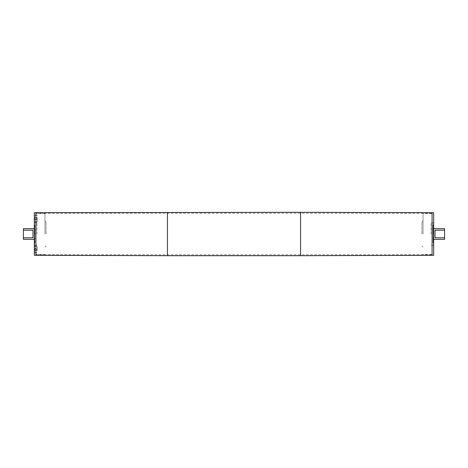 <?xml version="1.0" encoding="UTF-8"?>
<svg xmlns="http://www.w3.org/2000/svg" width="468" height="468" viewBox="0 0 468 468"><rect width="100%" height="100%" fill="white"/><g stroke="black" fill="none" stroke-linecap="round" stroke-linejoin="round"><path stroke-width="0.35" stroke-dasharray="2.34 1.75" d="M433.684 231.637L433.684 233.83L433.415 231.637M433.684 234.328L433.684 234.825L433.415 234.328M433.684 234.404L433.684 234.883L433.415 234.404M433.684 239.797L433.684 242.611L433.415 239.797M433.684 243.079L433.684 224.418L433.684 243.647L433.684 242.676L433.684 243.606L433.017 242.915L433.684 242.249L433.684 222.815L433.684 245.185L433.684 225.751L433.415 242.243M433.684 243.465L433.684 241.991L433.415 243.465M433.684 243.606L433.415 243.079M433.684 247.051L433.684 243.793L433.415 247.051M433.684 245.349L433.684 245.799L433.415 245.542L433.415 243.793L433.415 245.349M433.415 246.314L433.415 245.969L433.684 246.314M433.684 238.44L433.415 239.634L433.415 238.44M433.415 238.253L433.415 240.154L433.415 237.241L433.684 240.154L433.684 238.253M433.684 235.316L433.684 236.65L433.415 235.316M433.684 230.625L433.684 229.677L433.415 230.625M433.684 229.905L433.415 231.403L433.415 229.905M433.684 231.005L433.684 230.42L433.684 231.005M433.684 226.711L433.415 223.417L433.684 226.711M433.684 223.417L433.415 223.973L433.684 223.417M433.415 223.113L433.415 227.021L433.415 222.698L433.684 227.021L433.684 223.113M433.684 227.021L433.684 227.436L433.415 227.021M433.684 224.295L433.684 225.348L433.684 224.108L433.415 225.348L433.415 224.295M433.684 212.7L433.684 255.3M444.6 237.802L444.6 230.197L435.018 230.197L435.018 237.802L444.6 237.802L444.6 239.323M435.018 230.197L435.018 237.802L435.018 230.197M444.6 228.676L444.6 230.197M35.913 255.306L35.913 212.694L35.907 255.3M432.087 255.306L432.087 212.694L432.093 255.3M23.4 237.802L32.982 237.802L32.982 230.197L23.4 230.197L23.4 239.323M23.4 228.676L23.4 230.197M34.316 234L34.316 222.815L34.316 234M34.585 234L34.585 227.074L34.585 234M36.978 234L36.978 222.815L36.978 234M34.316 243.079L34.316 243.647L34.316 242.676L34.585 243.647L34.585 243.079M34.316 243.606L34.983 242.915L34.983 225.085L34.316 224.418M34.316 212.7L34.316 255.3M32.982 237.802L32.982 230.197L32.982 237.802M34.316 238.44L34.316 239.634L34.316 237.674L34.585 239.634L34.585 238.44M34.316 229.7L34.585 230.935L34.316 229.7M34.316 218.556L34.316 222.019L34.316 218.556M34.316 249.444L34.316 245.981L34.316 249.444M34.316 232.064L34.316 233.83L34.585 232.064M34.316 234.415L34.316 234.883L34.585 234.415M34.316 240.517L34.316 242.611L34.585 239.797L34.585 244.811L34.585 240.517M34.316 242.319L34.316 244.811L34.316 241.991L34.585 242.319M34.316 245.542L34.585 248.49L34.585 243.793L34.585 246.314L34.316 243.793L34.316 245.542M34.316 248.385L34.585 248.999L34.585 248.379L37.247 248.379L37.247 249.883L37.247 248.379L34.316 248.385M34.316 246.314L34.316 245.969L34.585 246.314M34.316 238.253L34.316 240.154L34.585 238.253M34.316 235.369L34.316 236.65L34.585 235.369M34.316 230.034L34.585 231.403L34.585 229.308L34.585 231.005L34.585 229.536L34.316 230.034M34.316 231.005L34.585 230.42L34.316 231.005M34.316 223.113L34.316 227.021L34.316 222.698L34.585 227.021L34.585 223.113M34.585 227.021L34.585 227.436L34.316 227.021M34.316 221.475L34.316 219.059L34.585 221.475M34.316 226.711L34.585 223.417L34.316 226.711M34.316 223.417L34.585 223.973L34.316 223.417M34.316 224.815L34.316 226.535L34.316 223.733L34.585 224.815M34.316 225.751L34.983 225.085L34.983 242.915L34.585 242.243M34.585 249.444L34.585 252.638L34.585 249.444M34.585 250.509L34.585 248.999L34.585 250.509L37.247 250.509L37.247 249.883L37.247 250.509L34.585 250.509M37.247 249.444L37.247 245.981L37.247 249.444M34.585 249.883L37.247 249.883L34.585 249.883M34.585 248.999L37.247 248.999L34.585 248.999M34.585 218.556L34.585 215.362L34.585 218.556M34.585 218.117L34.585 219.621L34.585 218.117L37.247 218.117L37.247 219.621L37.247 217.491L37.247 218.117L34.585 218.117M37.247 218.556L37.247 222.019L37.247 218.556M34.585 219.001L37.247 219.001L34.585 219.001M34.585 219.621L37.247 219.621L34.585 219.621M34.585 217.491L37.247 217.491L34.585 217.491M433.415 234L433.415 227.074L433.415 234M433.684 234L433.684 222.821L433.684 234M431.022 234L431.022 222.815L431.022 234M432.087 234L432.087 213.232L432.087 234M421.966 234L421.966 222.019L421.966 234M423.037 234L423.037 213.502L423.037 234M35.913 234L35.913 254.767L35.913 234M46.034 234L46.034 222.019L46.034 234M44.963 234L44.963 213.502L44.963 234M167.439 255.698L167.439 212.302M300.561 255.698L300.561 212.302M36.978 222.821L34.316 222.821L36.978 222.815M36.978 245.179L34.316 245.179L36.978 245.185M34.316 252.901L37.247 252.901M34.316 245.981L37.247 245.981M34.585 252.638L37.247 252.638M34.585 246.25L37.247 246.25M37.247 215.099L34.316 215.099M37.247 222.019L34.316 222.019M37.247 215.362L34.585 215.362M37.247 221.75L34.585 221.75M433.684 224.418L433.017 225.085L433.017 242.915L433.017 225.085L433.684 225.751M433.684 222.821L431.022 222.821L433.684 222.815M433.684 245.179L431.022 245.179L433.684 245.185M421.966 245.981L423.037 247.046M421.966 222.019L423.037 220.954M432.087 213.502L423.037 213.502M432.087 254.498L423.037 254.498M46.034 222.019L44.963 220.954M46.034 245.981L44.963 247.046M44.963 213.502L35.913 213.502M44.963 254.498L35.913 254.498M35.913 254.767L432.087 254.767M35.913 213.232L432.087 213.232"/><path stroke-width="0.7" d="M433.684 234L433.684 212.7L432.093 212.7L432.087 255.306L432.093 212.7L300.561 212.302L300.561 255.698L433.684 255.3L433.684 234M444.6 230.197L444.6 237.802L435.018 237.802L435.018 230.197L444.6 230.197L444.6 228.676L433.684 228.676M433.684 239.323L444.6 239.323L444.6 237.802M167.439 212.302L167.439 255.698L34.316 255.3L34.316 212.7L35.907 212.7L35.913 255.306L35.907 212.7L300.561 212.302M23.4 230.197L32.982 230.197L32.982 237.802L23.4 237.802L23.4 228.676L34.316 228.676M34.316 239.323L23.4 239.323L23.4 237.802M167.439 255.698L300.561 255.698"/></g></svg>
